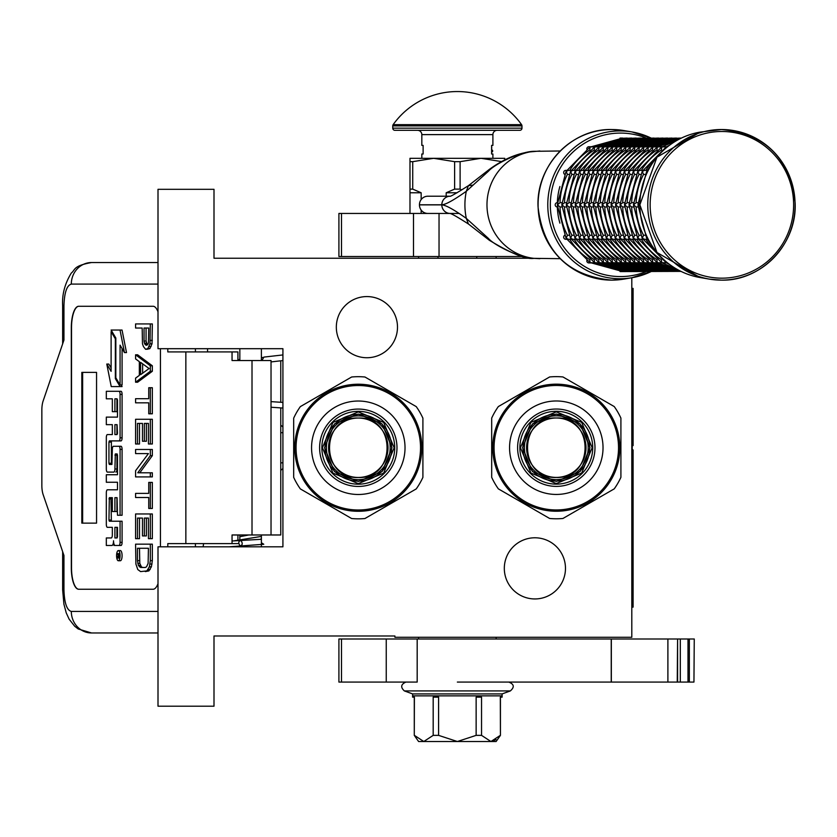 <?xml version="1.0" encoding="UTF-8"?>
<svg xmlns="http://www.w3.org/2000/svg" width="837" height="837" viewBox="0 0 837 837"><rect width="100%" height="100%" fill="white"/><g stroke="black" fill="none" stroke-linecap="round" stroke-linejoin="round"><path stroke-width="1.26" d="M532.887 258.235L214 258.235L214 189.319L158.005 189.319L158.005 348.694L282.916 348.694L282.916 546.823L158.005 546.823L158.005 706.198L214 706.198L214 635.984L394.907 635.984L394.907 637.281L631.809 637.281L631.809 277.748M534.895 537.783A30.582 30.582 0 0 1 565.477 568.365A30.582 30.582 0 0 1 534.895 598.947A30.582 30.582 0 0 1 504.313 568.365A30.582 30.582 0 0 1 534.895 537.783M366.909 296.57A30.582 30.582 0 0 1 397.491 327.152A30.582 30.582 0 0 1 366.909 357.734A30.582 30.582 0 0 1 336.328 327.152A30.582 30.582 0 0 1 366.909 296.57M248.83 534.979L239.842 536.684M261.385 538.086L260.914 539.31L232.048 540.995M261.385 542.732L263.76 544.27L229.202 546.823M239.978 545.787C242.552 545.337 242.908 543.59 241.035 540.566C238.461 541.016 238.106 542.763 239.978 545.787M238.545 534.979L239.842 535.073M261.385 536.402L234.151 540.838M282.916 354.93L263.906 357.096L261.887 360.538M238.189 360.538L239.842 358.927M261.385 357.598L262.933 357.472M280.761 407.881L280.761 534.979L232.048 534.979L232.048 543.6L167.808 543.6L167.808 546.823M153.077 589.248L78.678 589.248A21.532 7.366 90 0 1 71.312 567.716L71.511 567.716A21.532 7.366 -90 0 0 78.877 589.248L153.077 589.248A21.532 7.366 90 0 0 158.005 583.713M158.005 311.803A21.532 7.366 90 0 0 153.077 306.269L78.678 306.269A21.532 7.366 90 0 0 71.312 327.801L71.312 567.716M160.442 546.823L160.442 348.694M158.005 611.439L71.312 611.439C66.834 610.163 64.386 602.985 63.947 589.897L62.649 589.897L63.947 589.897L63.947 555.444L43.147 494.615A12.921 4.415 -90 0 1 41.85 485.481L41.85 410.036A12.921 4.415 -90 0 1 43.147 400.902L63.947 340.073L63.947 305.62L62.649 305.62C61.98 294.404 64.878 283.534 71.333 273.008C75.435 269.912 72.85 265.863 91.547 262.546L158.005 262.546M237.907 360.538L237.907 351.927L167.808 351.927L167.808 348.694M153.077 306.269L78.877 306.269A21.532 7.366 -90 0 0 71.511 327.801L71.511 567.716M71.312 611.439A21.532 20.234 90 0 0 91.547 632.971L158.005 632.971M237.907 543.6L232.048 543.6M271.031 534.979L271.031 360.538L232.048 360.538L232.048 351.927M96.558 523.135L96.558 372.381L81.827 372.381L81.827 523.135L96.558 523.135L82.633 523.135L82.633 372.381L96.558 372.381M118.331 560.748L120.35 560.748A5.085 1.737 -90 0 0 122.087 555.663A5.085 1.737 -90 0 0 120.35 550.579L118.331 550.579A5.085 1.737 -90 0 0 116.584 555.663A5.085 1.737 -90 0 0 118.331 560.748A5.085 1.737 -90 0 0 120.068 555.663A5.085 1.737 -90 0 0 118.331 550.579M108.35 545.483L111.928 545.483A4.719 1.611 -90 0 0 113.539 540.775A4.719 1.611 -90 0 0 115.15 545.483L121.03 545.483A3.107 1.067 -90 0 0 122.087 542.376L122.087 521.221L109.354 521.221L108.946 520.028L109.354 497.67L112.336 497.67L112.336 511.533L114.91 511.533L114.91 497.67L117.075 497.67L117.483 515.257L120.068 515.257L120.068 449.385A3.107 1.067 -90 0 0 119 446.278L113.393 446.288A3.107 1.067 -90 0 0 112.336 449.396L111.928 464.451L109.354 464.451L108.946 463.248L108.946 442.093L109.354 440.9L119 440.9A3.107 1.067 -90 0 0 120.068 437.793L120.068 394.394A3.107 1.067 -90 0 0 119 391.287L106.32 391.287L106.32 398.82L112.336 398.82L112.336 411.658L114.91 411.658L114.91 398.82L117.075 398.82L117.483 400.013L117.483 417.119L108.35 417.119M113.947 545.483A4.719 1.611 -90 0 0 114.554 545.149M109.406 527.331L112.336 527.331L112.336 534.853A3.107 1.067 90 0 1 111.269 537.961L106.32 537.961L106.32 545.483L111.928 545.483M108.35 482.258L117.483 482.258L117.483 489.791L109.406 489.791M109.406 472.099L113.842 472.099A3.107 1.067 -90 0 0 114.91 468.992L115.318 453.947L117.075 453.947L117.483 455.14L117.483 474.736L108.35 474.736M117.211 454.01L116.929 455.14L114.91 455.14M115.872 472.099A3.107 1.067 -90 0 0 116.929 468.992L116.929 455.14M108.35 424.652L112.336 424.652L112.336 434.57L109.406 434.57M114.91 411.658L116.929 411.658L116.929 398.82M108.35 398.82L112.336 398.82M111.373 464.451L111.373 440.9L121.03 440.9A3.107 1.067 -90 0 0 122.087 437.793L122.087 394.394A3.107 1.067 -90 0 0 121.03 391.287L108.35 391.287M120.068 515.257L122.087 515.257L122.087 449.385A3.107 1.067 -90 0 0 121.03 446.278L119 446.278L121.03 446.278M114.91 511.533L116.929 511.533L116.929 497.67M111.373 521.221L110.965 498.862L111.373 497.67L112.336 497.67M120.068 384.936L120.068 345.147L124.472 352.586L126.502 352.586L122.045 330.04L111.112 330.04L115.83 338.002L115.83 377.79L120.068 384.936L122.087 384.936L122.087 348.569M111.112 367.935L108.81 364.053L106.791 364.053L111.237 386.579L120.068 386.579L115.349 378.606L115.349 338.828L111.112 331.682L111.112 371.356L106.791 364.053M120.068 386.579L122.087 386.579L121.114 384.936M237.907 540.566L237.907 534.979M207.555 351.927L207.555 348.694M119 545.483A3.107 1.067 -90 0 0 120.068 542.376L120.068 521.221M117.483 489.791L107.387 489.791A3.107 1.067 -90 0 0 106.32 492.899L106.32 524.224A3.107 1.067 -90 0 0 107.387 527.331L112.336 527.331M117.483 474.736L106.32 474.736L106.32 482.258L117.483 482.258M112.336 434.57L107.387 434.57A3.107 1.067 -90 0 0 106.32 437.678L106.32 468.992A3.107 1.067 -90 0 0 107.387 472.099L113.842 472.099M117.483 417.119L106.32 417.119L106.32 424.652L112.336 424.652M121.03 391.287L119 391.287M121.03 440.9L119 440.9M124.472 352.586L120.026 330.04M112.085 331.682L111.112 331.682M116.322 378.606L115.349 378.606M119.565 557.505L118.676 558.07L118.383 557.233L118.101 558.07L117.117 558.07L117.117 556.647L118.195 556.082L118.195 554.659L117.117 554.659L117.117 553.623L119.565 553.623L119.565 557.505M114.91 537.961L114.91 527.331L117.483 527.331L117.483 536.768L117.075 537.961L114.91 537.961M114.91 434.57L114.91 424.652L117.075 424.652L117.483 433.367L117.075 434.57L114.91 434.57M119.565 557.233L118.383 557.233M118.101 558.07L117.117 558.07M119.136 557.233L119.136 556.647L117.117 556.647M119.565 554.659L118.655 554.659L118.655 556.647L119.565 556.647L117.996 556.647M119.136 554.659L119.565 553.623M116.929 537.961L116.929 527.331L117.483 527.331M116.929 434.57L116.929 424.652M119.063 556.647L119.147 554.659M142.625 567.476L141.369 566.795L139.8 563.364L139.486 548.266M145.303 571.598L148.892 570.907L151.392 566.795L152.334 560.612L152.334 544.155L135.584 544.155L135.897 564.044L137.781 569.537L140.595 571.598L146.862 570.907L149.373 566.795L150.315 560.612L150.315 544.155M137.467 548.266L148.431 548.266L148.118 563.364L146.548 566.795L145.303 567.476L140.595 567.476L138.408 565.414L137.467 560.612L137.467 548.266M139.486 560.612L137.467 560.612M139.8 563.364L137.781 563.364M140.428 565.414L138.408 565.414M141.369 566.795L139.34 566.795M152.334 560.612L150.315 560.612M152.02 564.044L150.001 564.044M151.392 566.795L149.373 566.795M150.147 569.537L148.118 569.537M148.892 570.907L146.862 570.907M150.315 538.662L152.334 538.662L152.334 513.96L135.584 513.96L135.584 538.662L137.467 538.662L137.467 518.082L142.478 518.082L142.478 535.921L144.362 535.921L144.362 518.082L148.431 518.082L148.431 538.662L150.315 538.662L150.315 513.96M144.362 535.921L146.381 535.921L146.381 518.082M137.467 538.662L139.486 538.662L139.486 518.082M150.315 508.477L152.334 508.477L152.334 482.405L148.745 482.405L148.745 493.38L135.584 493.38L135.584 497.502L148.745 497.502L148.745 508.477L150.315 508.477L150.315 482.405M139.8 472.8L152.334 455.652L152.334 449.479L135.584 449.479L135.584 453.591L148.431 453.591L135.584 470.739L135.584 476.912L150.315 476.912L150.315 472.8L137.781 472.8L150.315 455.652L150.315 449.479M150.315 476.912L152.334 476.912L152.334 472.8L150.315 472.8M152.334 455.652L150.315 455.652M150.315 443.987L152.334 443.987L152.334 419.285L135.584 419.285L135.584 443.987L137.467 443.987L137.467 423.407L142.478 423.407L142.478 441.245L144.362 441.245L144.362 423.407L148.431 423.407L148.431 443.987L150.315 443.987L150.315 419.285M144.362 441.245L146.381 441.245L146.381 423.407M137.467 443.987L139.486 443.987L139.486 423.407M150.315 413.802L152.334 413.802L152.334 387.73L148.745 387.73L148.745 398.705L135.584 398.705L135.584 402.827L148.745 402.827L148.745 413.802L150.315 413.802L150.315 387.73M142.625 373.218L142.625 363.823M135.584 382.237L137.603 382.237L152.334 371.262L152.334 365.779L137.603 354.794L135.584 354.794L135.584 358.916L139.34 361.657L139.34 375.384L135.584 378.125L135.584 382.237L150.315 371.262L150.315 365.779L135.584 354.794M140.595 362.348L149.059 368.521L140.595 374.694L140.595 362.348M152.334 371.262L150.315 371.262M152.334 365.779L150.315 365.779M147.406 344.802L146.067 341.077L146.067 328.041M146.862 349.311L149.833 348.621L152.02 343.819L152.334 323.929L135.584 323.929L135.584 328.041L142.164 328.041L142.478 343.819L143.42 346.57L145.617 349.311L147.804 348.621L150.001 343.819L150.315 323.929M146.067 341.077L144.048 341.077L144.048 328.041L148.745 328.041L148.431 343.139L147.804 344.509L145.931 345.189L144.362 343.139L144.048 341.077M146.381 343.139L144.362 343.139M147.009 344.509L144.989 344.509M146.862 345.189L145.931 345.189M152.334 340.387L150.315 340.387M152.02 343.819L150.001 343.819M151.089 346.57L149.059 346.57M149.833 348.621L147.804 348.621M239.842 546.823L239.842 546.038M239.842 540.42L239.842 534.979M239.842 360.538L239.842 348.694M261.385 546.823L261.385 534.979M261.385 360.538L261.385 348.694M358.299 418.05A29.703 29.703 0 0 0 328.585 447.764A29.703 29.703 0 0 0 358.299 477.467A29.703 29.703 0 0 0 388.002 447.764A29.703 29.703 0 0 0 358.299 418.05C396.633 416.198 396.633 479.319 358.299 477.477C319.954 479.319 319.954 416.198 358.299 418.04M358.299 481.463L334.465 471.587L324.589 447.764L334.465 423.93L358.299 414.053L382.122 423.93L391.998 447.764L382.122 471.587L358.299 481.463M358.299 483.619L332.938 473.114L322.433 447.764L332.938 422.403L358.299 411.898L383.649 422.403L394.154 447.764L383.649 473.114L358.299 483.619M351.634 377.006L300.347 406.615L351.634 377.006A71.072 71.072 0 0 1 364.953 377.006L416.24 406.615A71.072 71.072 0 0 1 422.905 418.155L422.905 477.362A71.072 71.072 0 0 1 416.24 488.913L364.953 518.521A71.072 71.072 0 0 1 351.634 518.521L349.782 517.454M358.299 384.225A63.528 63.528 0 0 0 294.76 447.764A63.528 63.528 0 0 0 358.299 511.292A63.528 63.528 0 0 0 421.827 447.764A63.528 63.528 0 0 0 358.299 384.225M358.299 411.344A36.42 36.42 0 0 0 321.868 447.764A36.42 36.42 0 0 0 358.299 484.184A36.42 36.42 0 0 0 394.719 447.764A36.42 36.42 0 0 0 358.299 411.344M358.299 409.073A38.68 38.68 0 0 0 319.608 447.764A38.68 38.68 0 0 0 358.299 486.443A38.68 38.68 0 0 0 396.979 447.764A38.68 38.68 0 0 0 358.299 409.073M358.299 494.489A46.736 46.736 0 0 0 405.024 447.764A46.736 46.736 0 0 0 358.299 401.028A46.736 46.736 0 0 0 311.563 447.764A46.736 46.736 0 0 0 358.299 494.489M358.299 385.522A62.241 62.241 0 0 0 296.057 447.764A62.241 62.241 0 0 0 358.299 509.995A62.241 62.241 0 0 0 420.53 447.764A62.241 62.241 0 0 0 358.299 385.522M422.905 418.155L422.905 477.362M364.953 518.521L416.24 488.913M300.347 406.615A71.072 71.072 0 0 0 293.682 418.155L293.682 477.362A71.072 71.072 0 0 0 300.347 488.913L351.634 518.521M293.682 477.362L293.682 418.155M302.199 489.98L300.347 488.913M364.953 377.006L366.805 378.073M414.388 405.547L416.24 406.615M358.299 479.632A31.869 31.869 0 0 0 390.168 447.764A31.869 31.869 0 0 0 358.299 415.884A31.869 31.869 0 0 0 326.42 447.764A31.869 31.869 0 0 0 358.299 479.632A31.869 31.869 0 0 0 390.168 447.764A31.869 31.869 0 0 0 358.299 415.884A31.869 31.869 0 0 0 326.42 447.764A31.869 31.869 0 0 0 358.299 479.632M358.299 481.139A33.386 33.386 0 0 1 324.913 447.764A33.386 33.386 0 0 1 358.299 414.378A33.386 33.386 0 0 1 391.674 447.764A33.386 33.386 0 0 1 358.299 481.139A33.386 33.386 0 0 0 391.674 447.764A33.386 33.386 0 0 0 358.299 414.378A33.386 33.386 0 0 0 324.913 447.764A33.386 33.386 0 0 0 358.299 481.139A33.386 33.386 0 0 0 391.674 447.764A33.386 33.386 0 0 0 358.299 414.378A33.386 33.386 0 0 0 324.913 447.764A33.386 33.386 0 0 0 358.299 481.139M556.302 418.008A29.703 29.703 0 0 0 526.588 447.711A29.703 29.703 0 0 0 556.302 477.414A29.703 29.703 0 0 0 586.005 447.711A29.703 29.703 0 0 0 556.302 418.008M556.302 481.411L532.468 471.545L522.591 447.711L532.468 423.878L556.302 414.001L580.125 423.878L590.001 447.711L580.125 471.545L556.302 481.411M556.302 483.566L530.94 473.062L520.436 447.711L530.94 422.35L556.302 411.856L581.652 422.35L592.157 447.711L581.652 473.062L556.302 483.566M549.637 376.953L498.35 406.562L549.637 376.953A71.072 71.072 0 0 1 562.956 376.953L614.243 406.562A71.072 71.072 0 0 1 620.908 418.102L620.908 477.32A71.072 71.072 0 0 1 614.243 488.86L562.956 518.469A71.072 71.072 0 0 1 549.637 518.469L547.785 517.402M556.302 384.173A63.528 63.528 0 0 0 492.763 447.711A63.528 63.528 0 0 0 556.302 511.24A63.528 63.528 0 0 0 619.83 447.711A63.528 63.528 0 0 0 556.302 384.173M556.302 411.291A36.42 36.42 0 0 0 519.871 447.711A36.42 36.42 0 0 0 556.302 484.131A36.42 36.42 0 0 0 592.722 447.711A36.42 36.42 0 0 0 556.302 411.291M556.302 409.031A38.68 38.68 0 0 0 517.611 447.711A38.68 38.68 0 0 0 556.302 486.391A38.68 38.68 0 0 0 594.981 447.711A38.68 38.68 0 0 0 556.302 409.031M556.302 494.447A46.736 46.736 0 0 0 603.027 447.711A46.736 46.736 0 0 0 556.302 400.975A46.736 46.736 0 0 0 509.566 447.711A46.736 46.736 0 0 0 556.302 494.447M556.302 385.47A62.241 62.241 0 0 0 494.06 447.711A62.241 62.241 0 0 0 556.302 509.953A62.241 62.241 0 0 0 618.533 447.711A62.241 62.241 0 0 0 556.302 385.47M620.908 418.102L620.908 477.32M562.956 518.469L614.243 488.86M498.35 406.562A71.072 71.072 0 0 0 491.685 418.102L491.685 477.32A71.072 71.072 0 0 0 498.35 488.86L549.637 518.469M491.685 477.32L491.685 418.102M500.202 489.927L498.35 488.86M562.956 376.953L564.808 378.021M612.391 405.495L614.243 406.562M556.302 417.987C594.636 416.146 594.636 479.266 556.302 477.425C517.957 479.266 517.957 416.146 556.302 417.987M556.302 479.58A31.869 31.869 0 0 0 588.17 447.711A31.869 31.869 0 0 0 556.302 415.832A31.869 31.869 0 0 0 524.422 447.711A31.869 31.869 0 0 0 556.302 479.58A31.869 31.869 0 0 0 588.17 447.711A31.869 31.869 0 0 0 556.302 415.832A31.869 31.869 0 0 0 524.422 447.711A31.869 31.869 0 0 0 556.302 479.58M556.302 481.087A33.386 33.386 0 0 1 522.916 447.711A33.386 33.386 0 0 1 556.302 414.325A33.386 33.386 0 0 1 589.677 447.711A33.386 33.386 0 0 1 556.302 481.087A33.386 33.386 0 0 0 589.677 447.711A33.386 33.386 0 0 0 556.302 414.325A33.386 33.386 0 0 0 522.916 447.711A33.386 33.386 0 0 0 556.302 481.087A33.386 33.386 0 0 0 589.677 447.711A33.386 33.386 0 0 0 556.302 414.325A33.386 33.386 0 0 0 522.916 447.711A33.386 33.386 0 0 0 556.302 481.087M560.204 258.675L533.912 258.351C521.032 258.455 494.217 245.398 488.452 238.451L466.314 218.394C453.863 209.553 445.702 205.055 441.831 204.877L441.831 204.783C445.661 204.626 453.811 200.116 466.314 191.265L488.452 171.208C495.023 163.717 520.666 151.476 533.912 151.309L560.204 150.984M472.267 185.186L468.427 185.668L489.363 169.377L488.452 171.208M539.855 258.675L533.943 258.361C526.253 259.637 511.397 253.611 489.363 240.282L489.363 240.282A8.569 4.195 -51.9 0 1 488.452 238.451M427.833 213.445A8.569 8.38 -90 0 1 419.442 204.877L419.442 204.783A8.569 8.38 -90 0 1 427.833 196.214L449.982 196.214A8.569 8.38 90 0 0 441.831 204.783L419.442 204.783M450.212 196.214L450.222 196.214A8.569 8.38 90 0 0 450.212 196.214L449.898 196.235C450.003 196.904 456.186 193.389 468.427 185.668L466.314 191.265A65.202 63.779 -90 0 0 464.912 204.835A65.202 63.779 -90 0 0 466.314 218.394L468.427 223.992C457.4 216.95 451.227 213.425 449.898 213.425L450.222 213.445A8.569 8.38 -90 0 1 450.212 213.445M439.038 213.445L439.038 256.52L338.912 256.52L338.912 213.445L459 213.445M439.038 256.52L523.407 256.52M496.121 638.997L496.121 637.281M496.121 258.235L496.121 256.52M418.594 638.997L418.594 637.281M418.594 258.235L418.594 256.52M409.984 213.445L409.984 189.11L412.725 189.11L412.725 161.667L433.671 158.308L481.055 158.308L501.991 161.667M460.109 161.667L454.617 161.667L454.617 189.11L460.109 189.11L460.109 161.667L481.055 158.308L504.742 158.308L504.742 159.836M460.109 189.11L461.731 189.936M446.184 196.214L446.184 192.772L454.617 189.11M409.984 189.11L409.984 158.308L433.671 158.308L454.617 161.667M412.725 189.11L421.157 192.772L421.157 199.593M421.157 213.445L421.157 210.066M446.184 192.772L457.086 192.772M409.984 161.667L412.725 161.667M409.984 192.772L421.157 192.772M476.745 258.235L476.745 256.52M437.981 258.235L437.981 256.52M417.182 638.997L417.182 682.071L338.912 682.071L338.912 638.997L667.895 638.997L667.895 682.071L611.23 682.071L611.23 638.997M457.358 682.071L611.23 682.071M693.946 682.071L694.26 638.997L693.946 682.071L667.895 682.071M677.593 682.071L677.593 638.997L693.946 638.997M677.248 682.071L677.593 638.997M677.248 638.997L667.895 638.997M502.127 695.861L502.127 697.148L500.317 697.148L500.432 735.367L496.121 741.519L418.594 741.519L414.284 735.367L414.399 697.148L412.599 697.148L412.599 695.861L502.116 695.861L502.116 693.915L510.35 690.923C514.661 687.125 514.138 684.174 508.791 682.071M500.317 735.367L490.932 741.519L481.547 735.367L476.138 735.367L457.358 741.519L438.588 735.367L433.179 735.367L423.794 741.519L414.399 735.367M510.35 690.923L404.365 690.923L412.61 693.915L502.116 693.915M434.978 695.861L434.978 697.148L433.179 697.148L433.179 735.367M420.195 695.861L427.383 695.861M434.978 697.148L438.588 697.148L438.588 735.367M479.737 695.861L479.737 697.148L476.138 697.148L476.138 735.367M464.556 695.861L450.17 695.861M479.737 697.148L481.547 697.148L481.547 735.367M487.333 695.861L494.531 695.861M491.424 741.488L496.038 739.626M393.149 124.65A78.824 78.824 0 0 1 521.566 124.65L393.149 124.65A2.155 2.155 111.6 0 0 392.752 125.906L392.752 128.166A2.155 2.155 41.4 0 0 394.907 130.31L444.29 130.31M487.971 130.31L519.819 130.31A2.155 2.155 -41.4 0 0 521.974 128.166L521.974 125.906A2.155 2.155 -111.7 0 0 521.566 124.65M519.819 130.31L394.907 130.31M466.732 130.31L477.676 130.31M421.827 158.308L421.827 154.008L423.114 154.008L423.114 145.387L421.827 145.387L421.827 134.621A4.311 4.311 130.3 0 0 417.517 130.31M421.827 134.621L492.899 134.621A4.311 4.311 -130.3 0 1 497.199 130.31M492.899 134.621L492.899 145.387L491.601 145.387L491.601 154.008L492.899 154.008L492.899 158.308M491.601 147.814L491.737 149.917M491.601 146.266L491.737 147.814M491.601 153.066L491.737 152.062M648.162 170.507L646.781 171.449L646.896 173.092M640.587 202.68L638.035 204.835L640.587 206.98M646.896 236.568L646.781 238.21L648.162 239.152M667.612 146.726L666.21 147.009L665.53 148.452M645.17 174.41L643.559 174.41A64.606 63.193 90 0 0 636.151 202.68L633.557 204.835L636.151 206.98A64.606 63.193 90 0 0 643.559 235.249L642.314 238.21L644.521 239.288L647.367 239.288M646.509 171.867L646.959 171.083M647.367 170.371L644.521 170.371L642.314 171.449L643.527 174.389M638.024 206.98L636.11 206.98M637.993 205.347L637.993 204.322M638.024 202.68L636.11 202.68M646.959 238.587L646.509 237.792M665.53 261.217L666.21 262.651L667.612 262.933M666.681 146.726L661.732 147.009L661.429 149.98A64.606 63.193 90 0 0 641.372 170.371M665.917 147.176L667.047 146.726M642.889 170.371L640.043 170.371L637.836 171.449L639.081 174.41A64.606 63.193 90 0 0 631.673 202.68L629.079 204.835L631.673 206.98A64.606 63.193 90 0 0 639.081 235.249L637.836 238.21L640.043 239.288L642.889 239.288M640.692 174.41L639.081 174.41M642.031 171.867L642.481 171.083M633.546 206.98L631.632 206.98M633.515 205.347L633.515 204.322M633.546 202.68L631.632 202.68M642.481 238.587L642.031 237.792M667.047 262.933L665.917 262.483M641.372 239.288A64.606 63.193 90 0 0 661.429 259.679L661.732 262.651L666.681 262.933M657.118 149.98L656.951 149.98A64.606 63.193 90 0 0 636.894 170.371M661.439 147.176L662.569 146.726M662.203 146.726L657.254 147.009L656.93 149.959M638.411 170.371L635.565 170.371L633.358 171.449L634.603 174.41A64.606 63.193 90 0 0 627.195 202.68L624.601 204.835L627.195 206.98A64.606 63.193 90 0 0 634.603 235.249L633.358 238.21L635.565 239.288L638.411 239.288M636.214 174.41L634.603 174.41M637.553 171.867L638.003 171.083M629.068 206.98L627.154 206.98M629.037 205.347L629.037 204.322M629.068 202.68L627.154 202.68M638.003 238.587L637.553 237.792M662.569 262.933L661.439 262.483M636.894 239.288A64.606 63.193 90 0 0 656.951 259.679L657.254 262.651L662.203 262.933M657.725 146.726L652.776 147.009L652.473 149.98A64.606 63.193 90 0 0 632.416 170.371M656.961 147.176L658.091 146.726M631.736 174.41L630.125 174.41A64.606 63.193 90 0 0 622.718 202.68L620.123 204.835L622.718 206.98A64.606 63.193 90 0 0 630.125 235.249L628.88 238.21L631.088 239.288L633.933 239.288M633.075 171.867L633.525 171.083M633.933 170.371L631.088 170.371L628.88 171.449L630.094 174.389M624.59 206.98L622.686 206.98M624.559 205.347L624.559 204.322M624.59 202.68L622.686 202.68M633.525 238.587L633.075 237.792M658.091 262.933L656.961 262.483M632.416 239.288A64.606 63.193 90 0 0 652.473 259.679L652.776 262.651L657.725 262.933M648.162 149.98L647.995 149.98A64.606 63.193 90 0 0 627.938 170.371M652.483 147.176L653.613 146.726M653.247 146.726L648.298 147.009L647.974 149.959M629.455 170.371L626.61 170.371L624.402 171.449L625.647 174.41A64.606 63.193 90 0 0 618.24 202.68L615.645 204.835L618.24 206.98A64.606 63.193 90 0 0 625.647 235.249L624.402 238.21L626.61 239.288L629.455 239.288M627.258 174.41L625.647 174.41M628.597 171.867L629.047 171.083M681.412 138.063L680.23 138.283M620.112 206.98L618.208 206.98M620.081 205.347L620.081 204.322M620.112 202.68L618.208 202.68M629.047 238.587L628.597 237.792M653.613 262.933L652.483 262.483M627.938 239.288A64.606 63.193 90 0 0 647.995 259.679L648.298 262.651L653.247 262.933M680.23 271.376L620.499 271.596A2.155 2.103 90 0 1 620.018 271.533M643.684 149.98L643.517 149.98A64.606 63.193 90 0 0 623.46 170.371M648.005 147.176L649.135 146.726M648.769 146.726L643.82 147.009L643.496 149.959M622.78 174.41L621.169 174.41A64.606 63.193 90 0 0 613.762 202.68L611.167 204.835L613.762 206.98A64.606 63.193 90 0 0 621.169 235.249L619.924 238.21L622.132 239.288L624.977 239.288M624.12 171.867L624.569 171.083M624.977 170.371L622.132 170.371L619.924 171.449L621.138 174.389M648.455 146.904L680.952 138.063L675.752 138.283M615.634 206.98L613.73 206.98M615.603 205.347L615.603 204.322M615.634 202.68L613.73 202.68M624.569 238.587L624.12 237.792M649.135 262.933L648.005 262.483M623.46 239.288A64.606 63.193 90 0 0 643.517 259.679L643.82 262.651L648.769 262.933M675.752 271.376L643.527 262.483M644.291 146.726L639.342 147.009L639.039 149.98A64.606 63.193 90 0 0 618.982 170.371M643.527 147.176L644.657 146.726M620.499 170.371L617.654 170.371L615.446 171.449L616.691 174.41A64.606 63.193 90 0 0 609.284 202.68L606.689 204.835L609.284 206.98A64.606 63.193 90 0 0 616.691 235.249L615.446 238.21L617.654 239.288L620.499 239.288M618.302 174.41L616.691 174.41M619.642 171.867L620.091 171.083M643.977 146.904L676.474 138.063L671.274 138.283M611.156 206.98L609.252 206.98M611.125 205.347L611.125 204.322M611.156 202.68L609.252 202.68M620.091 238.587L619.642 237.792M644.657 262.933L643.977 262.755M618.982 239.288A64.606 63.193 90 0 0 639.039 259.679L639.342 262.651L644.291 262.933M671.274 271.376L639.049 262.483M634.728 149.98L634.561 149.98A64.606 63.193 90 0 0 614.504 170.371M639.049 147.176L640.179 146.726M639.813 146.726L634.864 147.009L634.54 149.959M616.022 170.371L613.176 170.371L610.968 171.449L612.213 174.41A64.606 63.193 90 0 0 604.806 202.68L602.211 204.835L604.806 206.98A64.606 63.193 90 0 0 612.213 235.249L610.968 238.21L613.176 239.288L616.022 239.288M613.824 174.41L612.213 174.41M615.164 171.867L615.613 171.083M639.499 146.904L671.996 138.063L666.796 138.283M606.679 206.98L604.774 206.98M606.647 205.347L606.647 204.322M606.679 202.68L604.774 202.68M615.613 238.587L615.164 237.792M640.179 262.933L639.499 262.755M614.504 239.288A64.606 63.193 90 0 0 634.561 259.679L634.864 262.651L639.813 262.933M666.796 271.376L634.572 262.483M635.335 146.726L630.387 147.009L630.083 149.98A64.606 63.193 90 0 0 610.027 170.371M634.572 147.176L635.702 146.726M609.346 174.41L607.735 174.41A64.606 63.193 90 0 0 600.328 202.68L597.744 204.835L600.328 206.98A64.606 63.193 90 0 0 607.735 235.249L606.49 238.21L608.698 239.288L611.544 239.288M610.686 171.867L611.136 171.083M611.544 170.371L608.698 170.371L606.49 171.449L607.704 174.389M635.021 146.904L667.518 138.063L662.318 138.283M602.201 206.98L600.296 206.98M602.169 205.347L602.169 204.322M602.201 202.68L600.296 202.68M611.136 238.587L610.686 237.792M635.702 262.933L635.021 262.755M610.027 239.288A64.606 63.193 90 0 0 630.083 259.679L630.387 262.651L635.335 262.933M662.318 271.376L630.094 262.483M625.783 149.98L625.605 149.98A64.606 63.193 90 0 0 605.549 170.371M630.094 147.176L631.224 146.726M630.857 146.726L625.909 147.009L625.595 149.959M607.066 170.371L604.22 170.371L602.012 171.449L603.257 174.41A64.606 63.193 90 0 0 595.85 202.68L593.266 204.835L595.85 206.98A64.606 63.193 90 0 0 603.257 235.249L602.012 238.21L604.22 239.288L607.066 239.288M604.869 174.41L603.257 174.41M606.208 171.867L606.658 171.083M630.543 146.904L663.04 138.063L657.84 138.283M597.723 206.98L595.818 206.98M597.691 205.347L597.691 204.322M597.723 202.68L595.818 202.68M606.658 238.587L606.208 237.792M631.224 262.933L630.543 262.755M605.549 239.288A64.606 63.193 90 0 0 625.605 259.679L625.909 262.651L630.857 262.933M657.84 271.376L625.616 262.483M621.305 149.98L621.127 149.98A64.606 63.193 90 0 0 601.081 170.371M625.616 147.176L626.746 146.726M626.379 146.726L621.431 147.009L621.117 149.959M600.391 174.41L598.779 174.41A64.606 63.193 90 0 0 591.372 202.68L588.788 204.835L591.372 206.98A64.606 63.193 90 0 0 598.779 235.249L597.534 238.21L599.742 239.288L602.588 239.288M601.73 171.867L602.18 171.083M602.588 170.371L599.742 170.371L597.534 171.449L598.748 174.389M626.066 146.904L658.562 138.063L653.362 138.283M593.245 206.98L591.341 206.98M593.213 205.347L593.213 204.322M593.245 202.68L591.341 202.68M602.18 238.587L601.73 237.792M626.746 262.933L626.066 262.755M601.081 239.288A64.606 63.193 90 0 0 621.127 259.679L621.431 262.651L626.379 262.933M653.362 271.376L621.138 262.483M616.827 149.98L616.649 149.98A64.606 63.193 90 0 0 596.603 170.371M621.138 147.176L622.268 146.726M621.901 146.726L616.953 147.009L616.639 149.959M598.11 170.371L595.264 170.371L593.056 171.449L594.301 174.41A64.606 63.193 90 0 0 586.894 202.68L584.31 204.835L586.894 206.98A64.606 63.193 90 0 0 594.301 235.249L593.056 238.21L595.264 239.288L598.11 239.288M595.913 174.41L594.301 174.41M597.252 171.867L597.702 171.083M621.588 146.904L654.084 138.063L648.884 138.283M588.767 206.98L586.863 206.98M588.735 205.347L588.735 204.322M588.767 202.68L586.863 202.68M597.702 238.587L597.252 237.792M622.268 262.933L621.588 262.755M596.603 239.288A64.606 63.193 90 0 0 616.649 259.679L616.953 262.651L621.901 262.933M648.884 271.376L616.66 262.483M612.349 149.98L612.171 149.98A64.606 63.193 90 0 0 592.125 170.371M616.66 147.176L617.79 146.726M617.424 146.726L612.475 147.009L612.161 149.959M593.632 170.371L590.786 170.371L588.578 171.449L589.823 174.41A64.606 63.193 90 0 0 582.416 202.68L579.832 204.835L582.416 206.98A64.606 63.193 90 0 0 589.823 235.249L588.578 238.21L590.786 239.288L593.632 239.288M591.435 174.41L589.823 174.41M592.774 171.867L593.224 171.083M617.11 146.904L649.606 138.063L644.417 138.283M584.289 206.98L582.385 206.98M584.257 205.347L584.257 204.322M584.289 202.68L582.385 202.68M593.224 238.587L592.774 237.792M617.79 262.933L617.11 262.755M592.125 239.288A64.606 63.193 90 0 0 612.171 259.679L612.475 262.651L617.424 262.933M644.417 271.376L612.182 262.483M612.946 146.726L608.007 147.009L607.693 149.98A64.606 63.193 90 0 0 587.647 170.371M612.182 147.176L613.312 146.726M586.957 174.41L585.345 174.41A64.606 63.193 90 0 0 577.938 202.68L575.354 204.835L577.938 206.98A64.606 63.193 90 0 0 585.345 235.249L584.1 238.21L586.308 239.288L589.154 239.288M588.296 171.867L588.746 171.083M589.154 170.371L586.308 170.371L584.1 171.449L585.314 174.389M612.632 146.904L645.128 138.063L639.939 138.283M579.811 206.98L577.907 206.98M579.779 205.347L579.779 204.322M579.811 202.68L577.907 202.68M588.746 238.587L588.296 237.792M613.312 262.933L612.632 262.755M587.647 239.288A64.606 63.193 90 0 0 607.693 259.679L608.007 262.651L612.946 262.933M639.939 271.376L607.704 262.483M607.704 147.176L640.65 138.063L635.461 138.283M603.393 149.98L603.215 149.98A64.606 63.193 90 0 0 583.169 170.371M608.154 146.904L608.834 146.726M608.468 146.726L603.529 147.009L603.205 149.959M584.676 170.371L581.83 170.371L579.622 171.449L580.868 174.41A64.606 63.193 90 0 0 573.46 202.68L570.876 204.835L573.46 206.98A64.606 63.193 90 0 0 580.868 235.249L579.622 238.21L581.83 239.288L584.676 239.288M582.479 174.41L580.868 174.41M583.818 171.867L584.268 171.083M575.333 206.98L573.429 206.98M575.301 205.347L575.301 204.322M575.333 202.68L573.429 202.68M584.268 238.587L583.818 237.792M608.834 262.933L608.154 262.755M583.169 239.288A64.606 63.193 90 0 0 603.215 259.679L603.529 262.651L608.468 262.933M635.461 271.376L603.226 262.483M603.226 147.176L636.172 138.063L630.983 138.283M598.915 149.98L598.737 149.98A64.606 63.193 90 0 0 578.691 170.371M603.676 146.904L604.356 146.726M603.99 146.726L599.051 147.009L598.727 149.959M578.001 174.41L576.39 174.41A64.606 63.193 90 0 0 568.982 202.68L566.398 204.835L568.982 206.98A64.606 63.193 90 0 0 576.39 235.249L575.145 238.21L577.352 239.288L580.198 239.288M579.34 171.867L579.79 171.083M580.198 170.371L577.352 170.371L575.145 171.449L576.358 174.389M570.855 206.98L568.951 206.98M570.824 205.347L570.824 204.322M570.855 202.68L568.951 202.68M579.79 238.587L579.34 237.792M604.356 262.933L603.676 262.755M578.691 239.288A64.606 63.193 90 0 0 598.737 259.679L599.051 262.651L603.99 262.933M630.983 271.376L598.748 262.483M598.748 147.176L631.694 138.063L626.505 138.283M594.437 149.98L594.26 149.98A64.606 63.193 90 0 0 574.213 170.371M599.198 146.904L599.878 146.726M599.522 146.726L594.573 147.009L594.249 149.959M575.72 170.371L572.874 170.371L570.667 171.449L571.912 174.41A64.606 63.193 90 0 0 564.504 202.68L561.92 204.835L564.504 206.98A64.606 63.193 90 0 0 571.912 235.249L570.667 238.21L572.874 239.288L575.72 239.288M573.523 174.41L571.912 174.41M574.862 171.867L575.312 171.083M566.377 206.98L564.473 206.98M566.346 205.347L566.346 204.322M566.377 202.68L564.473 202.68M575.312 238.587L574.862 237.792M599.878 262.933L599.198 262.755M574.213 239.288A64.606 63.193 90 0 0 594.26 259.679L594.573 262.651L599.522 262.933M626.505 271.376L594.28 262.483M594.27 147.176L627.216 138.063L622.027 138.283M589.959 149.98L589.782 149.98A64.606 63.193 90 0 0 569.735 170.371M594.72 146.904L595.4 146.726M595.044 146.726L590.095 147.009L589.771 149.959M569.045 174.41L567.434 174.41A64.606 63.193 90 0 0 560.026 202.68L557.442 204.835L560.026 206.98A64.606 63.193 90 0 0 567.434 235.249L566.189 238.21L568.396 239.288L571.252 239.288M570.384 171.867L570.834 171.083M571.252 170.371L568.396 170.371L566.189 171.449L567.413 174.389M561.909 206.98L559.995 206.98M561.868 205.347L561.868 204.322M561.909 202.68L559.995 202.68M570.834 238.587L570.384 237.792M595.4 262.933L594.72 262.755M569.735 239.288A64.606 63.193 90 0 0 589.782 259.679L590.095 262.651L595.044 262.933M622.027 271.376L589.803 262.483M589.803 147.176L622.738 138.063L620.499 138.063A2.155 2.103 90 0 0 620.018 138.126M590.242 146.904L590.922 146.726M590.566 146.726L588.903 146.726A2.155 2.103 90 0 0 586.81 149.07M565.917 171.867L566.356 171.083M566.775 170.371L565.77 170.371A2.155 2.103 90 0 0 564.619 174.326M557.432 206.98L557.306 206.98A2.155 2.103 90 0 1 555.203 204.835A2.155 2.103 90 0 1 557.306 202.68L557.432 202.68M557.39 205.347L557.39 204.322M566.356 238.587L565.917 237.792M564.619 235.333A2.155 2.103 90 0 0 565.77 239.288L566.775 239.288M590.922 262.933L590.242 262.755M586.81 260.589A2.155 2.103 90 0 0 588.903 262.933L590.566 262.933M559.901 223.144A64.606 63.193 -90 0 1 557.337 206.98M557.337 202.68A64.606 63.193 -90 0 1 559.901 186.525M567.434 235.249L569.045 235.249M573.523 235.249L571.912 235.249M576.39 235.249L578.001 235.249M582.479 235.249L580.868 235.249M585.345 235.249L586.957 235.249M591.435 235.249L589.823 235.249M595.913 235.249L594.301 235.249M598.779 235.249L600.391 235.249M604.869 235.249L603.257 235.249M607.735 235.249L609.346 235.249M613.824 235.249L612.213 235.249M618.302 235.249L616.691 235.249M621.169 235.249L622.78 235.249M627.258 235.249L625.647 235.249M630.125 235.249L631.736 235.249M636.214 235.249L634.603 235.249M640.692 235.249L639.081 235.249M645.85 239.288A64.606 63.193 90 0 0 658.07 253.789M643.559 235.249L645.17 235.249M658.07 155.87A64.606 63.193 90 0 0 645.85 170.371M631.809 288.388L633.096 288.388L633.096 445.608L632.238 445.608L632.238 449.908L633.096 449.908L633.096 607.128L631.809 607.128M633.096 481.306L633.096 535.523M633.096 538.16L633.096 550.16M203.59 543.6L203.129 546.823M185.856 351.927L185.856 543.6M158.005 284.088L71.312 284.088C66.834 285.365 64.386 292.542 63.947 305.62M195.408 546.823L195.408 543.6M252.01 360.538L252.01 534.979M195.408 351.927L195.408 348.694M71.312 284.088A21.532 20.234 -90 0 1 91.547 262.546M122.087 542.376L120.068 542.376M116.929 468.992L114.91 468.992M122.087 394.394L120.068 394.394M122.087 437.793L120.068 437.793M110.965 442.093L108.946 442.093M110.965 463.248L108.946 463.248M122.087 449.385L120.068 449.385M110.965 498.862L108.946 498.862M110.965 520.028L108.946 520.028M282.916 462.84L280.761 462.84M280.761 432.687L282.916 432.687M533.912 151.309L533.912 151.309A53.84 52.668 90 0 0 486.977 204.835A53.84 52.668 90 0 0 533.912 258.351L533.912 258.351M449.971 213.445A8.569 8.38 -90 0 1 441.831 204.877L419.442 204.877M341.496 256.52L341.496 213.445M413.499 213.445L413.499 256.52M341.496 682.071L341.496 638.997M386.244 638.997L386.244 682.071M689.343 638.997L689.343 682.071M688.004 638.997L688.004 682.071M680.303 638.997L680.303 682.071M521.974 125.906L392.752 125.906M521.974 128.166L392.752 128.166M611.742 129.536A75.299 73.656 90 0 0 538.086 204.835A75.299 73.656 90 0 0 611.742 280.133A75.299 73.656 90 0 0 623.847 279.108L611.732 280.133C567.904 275.948 543.349 251.55 538.055 206.917C535.858 165.977 571.577 128.427 611.732 129.526L623.847 130.551A75.299 73.656 90 0 0 611.742 129.536M623.847 130.551L631.945 131.932L651.071 138.063A73.897 72.285 90 0 0 631.945 131.932A73.897 72.285 90 0 0 620.071 130.928A73.897 72.285 90 0 0 547.785 204.835A73.897 72.285 90 0 0 620.071 278.731A73.897 72.285 90 0 0 631.945 277.727A73.897 72.285 90 0 0 651.071 271.596L631.945 277.727L623.847 279.108M646.206 138.063A71.752 70.182 90 0 0 620.499 133.083A71.752 70.182 90 0 0 550.327 204.835A71.752 70.182 90 0 0 620.499 276.576A71.752 70.182 90 0 0 646.206 271.596M700.161 132.11A73.729 72.118 90 0 0 639.897 204.835A73.729 72.118 90 0 0 700.161 277.549L709.326 279.108A75.309 73.656 90 0 0 721.421 280.133A75.309 73.656 90 0 0 795.087 204.835A75.309 73.656 90 0 0 721.452 129.526A75.309 73.656 90 0 0 709.326 130.551A75.309 73.656 90 0 0 647.765 204.835A75.309 73.656 90 0 0 709.326 279.108L721.442 280.133C761.597 281.232 797.316 243.682 795.119 202.742C789.835 158.109 765.269 133.7 721.442 129.526L700.161 132.11L656.961 157.178L639.866 204.835L656.961 252.481L700.161 277.549M721.892 131.493A73.342 71.741 90 0 0 650.15 204.835A73.342 71.741 90 0 0 721.892 278.166A73.342 71.741 90 0 0 793.622 204.835A73.342 71.741 90 0 0 721.892 131.493M631.809 301.31L633.096 301.31M631.809 594.207L633.096 594.207M271.031 401.634L282.916 402.419M271.031 407.242L282.916 408.027M282.916 360.559L271.031 361.919M280.761 402.273L280.761 360.81M91.547 632.971L78.218 628.985L74.65 626.191L69.094 619.108L66.238 612.883L63.915 604.168L62.649 589.897L62.649 551.646M62.649 343.871L62.649 305.62M282.916 427.09A8.611 8.611 0 0 0 280.761 425.28M280.761 470.248A8.611 8.611 0 0 0 282.916 468.427M489.363 169.377C502.796 159.658 515.969 153.872 528.89 152.01L539.855 150.995M489.363 240.282L468.427 223.992M611.334 638.997L611.334 682.071M404.365 690.923C400.358 687.24 400.881 684.289 405.924 682.071M412.61 693.915L412.61 695.861M414.284 735.367L414.284 697.148M500.432 735.367L500.432 697.148M491.601 152.062A1.078 1.078 0 0 0 492.679 150.984A1.078 1.078 0 0 0 491.601 149.917M681.412 271.596L648.455 262.755M566.335 238.535L589.855 262.525M557.39 205.285L565.948 237.844M565.948 171.815L557.39 204.374M589.855 147.145L566.335 171.125M570.813 238.535L594.333 262.525M561.868 205.285L570.426 237.844M570.426 171.815L561.868 204.374M594.333 147.145L570.813 171.125M575.291 238.535L598.811 262.525M566.346 205.285L574.904 237.844M574.904 171.815L566.346 204.374M598.811 147.145L575.291 171.125M579.769 238.535L603.289 262.525M570.824 205.285L579.382 237.844M579.382 171.815L570.824 204.374M603.289 147.145L579.769 171.125M584.247 238.535L607.767 262.525M575.301 205.285L583.86 237.844M583.86 171.815L575.301 204.374M607.767 147.145L584.247 171.125M588.725 238.535L612.245 262.525M579.779 205.285L588.327 237.844M588.327 171.815L579.779 204.374M612.245 147.145L588.725 171.125M593.203 238.535L616.723 262.525M584.257 205.285L592.805 237.844M592.805 171.815L584.257 204.374M616.723 147.145L593.203 171.125M597.681 238.535L621.2 262.525M588.735 205.285L597.283 237.844M597.283 171.815L588.735 204.374M621.2 147.145L597.681 171.125M602.148 238.535L625.678 262.525M593.213 205.285L601.761 237.844M601.761 171.815L593.213 204.374M625.678 147.145L602.148 171.125M606.626 238.535L630.156 262.525M597.691 205.285L606.239 237.844M606.239 171.815L597.691 204.374M630.156 147.145L606.626 171.125M611.104 238.535L634.634 262.525M602.169 205.285L610.717 237.844M610.717 171.815L602.169 204.374M634.634 147.145L611.104 171.125M615.582 238.535L639.102 262.525M606.647 205.285L615.195 237.844M615.195 171.815L606.647 204.374M639.102 147.145L615.582 171.125M620.06 238.535L643.58 262.525M611.125 205.285L619.673 237.844M619.673 171.815L611.125 204.374M643.58 147.145L620.06 171.125M624.538 238.535L648.058 262.525M615.603 205.285L624.151 237.844M624.151 171.815L615.603 204.374M648.058 147.145L624.538 171.125M652.933 262.755L681.109 271.45M629.016 238.535L652.536 262.525M620.081 205.285L628.629 237.844M628.629 171.815L620.081 204.374M681.109 138.21L652.933 146.904M652.536 147.145L629.016 171.125M657.411 262.755L679.78 270.79M633.494 238.535L657.014 262.525M624.559 205.285L633.107 237.844M633.107 171.815L624.559 204.374M679.78 138.869L657.411 146.904M657.014 147.145L633.494 171.125M661.889 262.755L676.641 269.085M637.972 238.535L661.492 262.525M629.037 205.285L637.585 237.844M637.585 171.815L629.037 204.374M676.641 140.574L661.889 146.904M661.492 147.145L637.972 171.125M666.367 262.755L669.851 264.649M642.45 238.535L665.97 262.525M633.515 205.285L642.063 237.844M642.063 171.815L633.515 204.374M669.851 145.01L666.367 146.904M665.97 147.145L642.45 171.125M646.928 238.535L653.76 248.317M637.993 205.285L646.541 237.844M646.541 171.815L637.993 204.374M653.76 161.342L646.928 171.125"/></g></svg>
